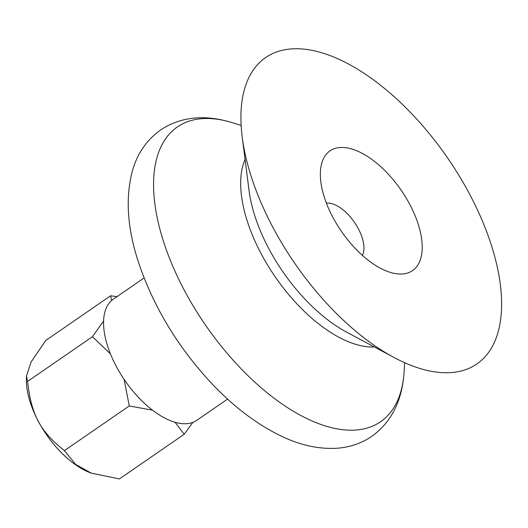 <?xml version="1.0" encoding="UTF-8"?>
<svg xmlns="http://www.w3.org/2000/svg" width="528" height="528" viewBox="0 0 528 528"><rect width="100%" height="100%" fill="white"/><g stroke="black" fill="none" stroke-linecap="round" stroke-linejoin="round"><path stroke-width="0.79" d="M404.356 273.768A72.706 36.267 55.4 0 0 409.979 204.805A72.706 36.267 55.4 0 0 338.177 147.721A72.706 36.267 55.4 0 0 320.41 171.567A72.706 36.267 55.4 0 0 389.77 272.217A72.706 36.267 55.4 0 0 404.356 273.768M362.393 255.387A32.789 16.355 55.4 0 0 354.46 222.328A32.789 16.355 55.4 0 0 326.39 203.141M144.111 277.952L113.362 299.145A73.557 36.696 55.4 0 0 114.55 363.026A73.557 36.696 55.4 0 0 174.478 422.11A73.557 36.696 55.4 0 0 196.852 420.281L227.601 399.089M245.065 159.35A119.295 59.512 55.4 0 0 266.963 264.013A119.295 59.512 55.4 0 0 355.674 344.335A119.295 59.512 55.4 0 0 374.365 346.969M420.268 368.57A186.061 92.816 55.4 0 0 492.037 247.315A186.061 92.816 55.4 0 0 322.258 52.919A186.061 92.816 55.4 0 0 242.24 137.221A186.061 92.816 55.4 0 0 394.04 357.496A186.061 92.816 55.4 0 0 420.268 368.57M91.271 473.114L90.552 472.85A69.128 34.485 -124.6 0 1 27.304 390.555A69.128 34.485 -124.6 0 1 26.4 379.757L26.446 376.035L27.588 381.401C31.376 414.968 40.036 431.251 64.416 450.628L75.656 464.435L91.271 473.114L119.368 478.949L184.213 434.26L175.045 422.275M111.692 300.445L110.557 295.805L45.712 340.501L31.007 362.162L26.446 376.035M110.557 295.805L117.064 296.597M110.418 353.833L92.44 336.712L103.607 321.031M152.533 410.19L129.268 405.94L124.12 379.401M192.905 422.347L184.213 434.26M129.268 405.94L64.416 450.628M92.44 336.712L27.588 381.401M326.119 426.188A179.005 89.298 55.4 0 0 404.184 370.808C402.521 399.94 391.816 421.72 372.068 436.161C361.654 443.249 350.057 447.269 337.273 448.213C319.724 449.302 301.818 445.625 283.549 437.171C257.624 425.146 232.828 406.336 209.161 380.761C176.979 345.431 153.608 306.511 139.049 263.993C127.38 229.396 125.156 198.376 132.376 170.947C137.26 153.575 146.764 139.847 160.888 129.756C181.342 116.444 205.511 114.193 233.402 123.004A179.005 89.298 55.4 0 0 231.825 122.509A179.005 89.298 55.4 0 0 162.776 239.171A179.005 89.298 55.4 0 0 326.119 426.188M242.24 137.221L249.084 190.76A119.341 59.532 55.4 0 0 346.447 332.039L394.04 357.496M241.151 125.473L233.402 123.004M404.633 362.69L404.184 370.808"/></g></svg>
